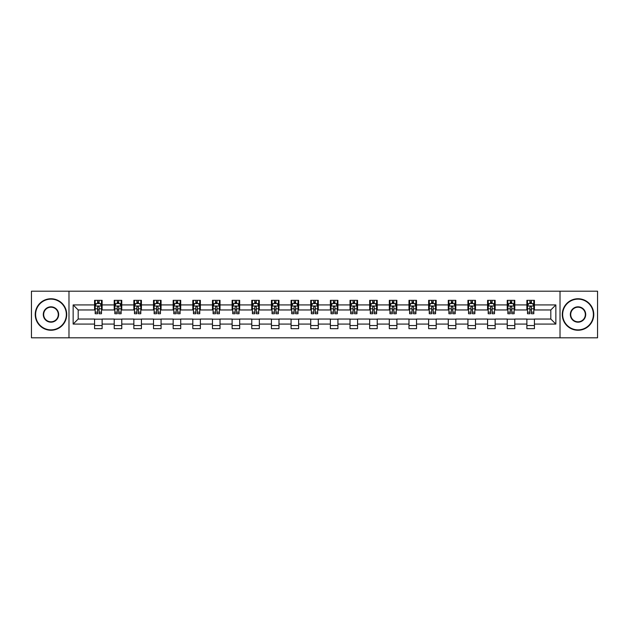 <?xml version="1.0" encoding="UTF-8"?>
<svg xmlns="http://www.w3.org/2000/svg" width="629" height="629" viewBox="0 0 629 629"><rect width="100%" height="100%" fill="white"/><g stroke="black" fill="none" stroke-linecap="round" stroke-linejoin="round"><path stroke-width="0.94" d="M560.014 337.804L597.55 337.804L597.55 291.196L560.014 291.196L560.014 337.804L68.986 337.804L68.986 291.196L31.45 291.196L31.45 337.804L68.986 337.804M560.014 291.196L68.986 291.196M534.438 304.923L534.438 300.332L526.882 300.332L526.882 304.923L514.789 304.923L514.789 300.332L507.233 300.332L507.233 304.923L495.141 304.923L495.141 300.332L487.577 300.332L487.577 304.923L475.485 304.923L475.485 300.332L467.929 300.332L467.929 304.923L455.836 304.923L455.836 300.332L448.28 300.332L448.28 304.923L436.188 304.923L436.188 300.332L428.624 300.332L428.624 304.923L416.532 304.923L416.532 300.332L408.976 300.332L408.976 304.923L396.883 304.923L396.883 300.332L389.327 300.332L389.327 304.923L377.235 304.923L377.235 300.332L369.671 300.332L369.671 304.923L357.579 304.923L357.579 300.332L350.023 300.332L350.023 304.923L337.93 304.923L337.93 300.332L330.374 300.332L330.374 304.923L318.282 304.923L318.282 300.332L310.718 300.332L310.718 304.923L298.626 304.923L298.626 300.332L291.07 300.332L291.07 304.923L278.977 304.923L278.977 300.332L271.421 300.332L271.421 304.923L259.329 304.923L259.329 300.332L251.765 300.332L251.765 304.923L239.673 304.923L239.673 300.332L232.117 300.332L232.117 304.923L220.024 304.923L220.024 300.332L212.468 300.332L212.468 304.923L200.376 304.923L200.376 300.332L192.812 300.332L192.812 304.923L180.72 304.923L180.72 300.332L173.164 300.332L173.164 304.923L161.071 304.923L161.071 300.332L153.515 300.332L153.515 304.923L141.423 304.923L141.423 300.332L133.859 300.332L133.859 304.923L121.767 304.923L121.767 300.332L114.211 300.332L114.211 304.923L102.118 304.923L102.118 300.332L94.562 300.332L94.562 304.923L73.145 304.923L73.145 324.077L78.185 319.037L94.562 319.037L94.562 328.668L102.118 328.668L102.118 319.037L114.211 319.037L114.211 328.668L121.767 328.668L121.767 319.037L133.859 319.037L133.859 328.668L141.423 328.668L141.423 319.037L153.515 319.037L153.515 328.668L161.071 328.668L161.071 319.037L173.164 319.037L173.164 328.668L180.72 328.668L180.72 319.037L192.812 319.037L192.812 328.668L200.376 328.668L200.376 319.037L212.468 319.037L212.468 328.668L220.024 328.668L220.024 319.037L232.117 319.037L232.117 328.668L239.673 328.668L239.673 319.037L251.765 319.037L251.765 328.668L259.329 328.668L259.329 319.037L271.421 319.037L271.421 328.668L278.977 328.668L278.977 319.037L291.07 319.037L291.07 328.668L298.626 328.668L298.626 319.037L310.718 319.037L310.718 328.668L318.282 328.668L318.282 319.037L330.374 319.037L330.374 328.668L337.93 328.668L337.93 319.037L350.023 319.037L350.023 328.668L357.579 328.668L357.579 319.037L369.671 319.037L369.671 328.668L377.235 328.668L377.235 319.037L389.327 319.037L389.327 328.668L396.883 328.668L396.883 319.037L408.976 319.037L408.976 328.668L416.532 328.668L416.532 319.037L428.624 319.037L428.624 328.668L436.188 328.668L436.188 319.037L448.28 319.037L448.28 328.668L455.836 328.668L455.836 319.037L467.929 319.037L467.929 328.668L475.485 328.668L475.485 319.037L487.577 319.037L487.577 328.668L495.141 328.668L495.141 319.037L507.233 319.037L507.233 328.668L514.789 328.668L514.789 319.037L526.882 319.037L526.882 328.668L534.438 328.668L534.438 319.037L550.815 319.037L550.815 309.963L534.438 309.963L534.438 304.923L555.855 304.923L555.855 324.077L534.438 324.077M526.882 324.077L514.789 324.077M507.233 324.077L495.141 324.077M487.577 324.077L475.485 324.077M467.929 324.077L455.836 324.077M448.28 324.077L436.188 324.077M428.624 324.077L416.532 324.077M408.976 324.077L396.883 324.077M389.327 324.077L377.235 324.077M369.671 324.077L357.579 324.077M350.023 324.077L337.93 324.077M330.374 324.077L318.282 324.077M310.718 324.077L298.626 324.077M291.07 324.077L278.977 324.077M271.421 324.077L259.329 324.077M251.765 324.077L239.673 324.077M232.117 324.077L220.024 324.077M212.468 324.077L200.376 324.077M192.812 324.077L180.72 324.077M173.164 324.077L161.071 324.077M153.515 324.077L141.423 324.077M133.859 324.077L121.767 324.077M114.211 324.077L102.118 324.077M94.562 324.077L73.145 324.077M526.882 304.923L526.882 309.963L514.789 309.963L514.789 304.923M507.233 304.923L507.233 309.963L495.141 309.963L495.141 304.923M487.577 304.923L487.577 309.963L475.485 309.963L475.485 304.923M467.929 304.923L467.929 309.963L455.836 309.963L455.836 304.923M448.28 304.923L448.28 309.963L436.188 309.963L436.188 304.923M428.624 304.923L428.624 309.963L416.532 309.963L416.532 304.923M408.976 304.923L408.976 309.963L396.883 309.963L396.883 304.923M389.327 304.923L389.327 309.963L377.235 309.963L377.235 304.923M369.671 304.923L369.671 309.963L357.579 309.963L357.579 304.923M350.023 304.923L350.023 309.963L337.93 309.963L337.93 304.923M330.374 304.923L330.374 309.963L318.282 309.963L318.282 304.923M310.718 304.923L310.718 309.963L298.626 309.963L298.626 304.923M291.07 304.923L291.07 309.963L278.977 309.963L278.977 304.923M271.421 304.923L271.421 309.963L259.329 309.963L259.329 304.923M251.765 304.923L251.765 309.963L239.673 309.963L239.673 304.923M232.117 304.923L232.117 309.963L220.024 309.963L220.024 304.923M212.468 304.923L212.468 309.963L200.376 309.963L200.376 304.923M192.812 304.923L192.812 309.963L180.72 309.963L180.72 304.923M173.164 304.923L173.164 309.963L161.071 309.963L161.071 304.923M153.515 304.923L153.515 309.963L141.423 309.963L141.423 304.923M133.859 304.923L133.859 309.963L121.767 309.963L121.767 304.923M114.211 304.923L114.211 309.963L102.118 309.963L102.118 304.923M94.562 304.923L94.562 309.963L78.185 309.963L73.145 304.923M78.185 309.963L78.185 319.037M555.855 324.077L550.815 319.037M550.815 309.963L555.855 304.923M94.562 303.477L95.191 303.477M97.581 303.477L99.091 303.477M101.489 303.477L102.118 303.477M94.562 309.838L95.191 309.838M97.581 309.838L99.091 309.838M101.489 309.838L102.118 309.838M94.562 319.162L102.118 319.162M94.562 325.523L102.118 325.523M114.211 319.162L121.767 319.162M114.211 325.523L121.767 325.523M114.211 303.477L114.84 303.477M117.238 303.477L118.747 303.477M121.138 303.477L121.767 303.477M114.211 309.838L114.84 309.838M117.238 309.838L118.747 309.838M121.138 309.838L121.767 309.838M133.859 319.162L141.423 319.162M133.859 325.523L141.423 325.523M133.859 303.477L134.488 303.477M136.886 303.477L138.396 303.477M140.794 303.477L141.423 303.477M133.859 309.838L134.488 309.838M136.886 309.838L138.396 309.838M140.794 309.838L141.423 309.838M153.515 319.162L161.071 319.162M153.515 325.523L161.071 325.523M153.515 303.477L154.144 303.477M156.535 303.477L158.044 303.477M160.442 303.477L161.071 303.477M153.515 309.838L154.144 309.838M156.535 309.838L158.044 309.838M160.442 309.838L161.071 309.838M173.164 319.162L180.72 319.162M173.164 325.523L180.72 325.523M173.164 303.477L173.793 303.477M176.191 303.477L177.7 303.477M180.091 303.477L180.72 303.477M173.164 309.838L173.793 309.838M176.191 309.838L177.7 309.838M180.091 309.838L180.72 309.838M192.812 319.162L200.376 319.162M192.812 325.523L200.376 325.523M192.812 303.477L193.441 303.477M195.839 303.477L197.349 303.477M199.747 303.477L200.376 303.477M192.812 309.838L193.441 309.838M195.839 309.838L197.349 309.838M199.747 309.838L200.376 309.838M212.468 319.162L220.024 319.162M212.468 325.523L220.024 325.523M212.468 303.477L213.097 303.477M215.488 303.477L216.997 303.477M219.395 303.477L220.024 303.477M212.468 309.838L213.097 309.838M215.488 309.838L216.997 309.838M219.395 309.838L220.024 309.838M232.117 319.162L239.673 319.162M232.117 325.523L239.673 325.523M232.117 303.477L232.746 303.477M235.144 303.477L236.653 303.477M239.044 303.477L239.673 303.477M232.117 309.838L232.746 309.838M235.144 309.838L236.653 309.838M239.044 309.838L239.673 309.838M251.765 319.162L259.329 319.162M251.765 325.523L259.329 325.523M251.765 303.477L252.394 303.477M254.792 303.477L256.302 303.477M258.7 303.477L259.329 303.477M251.765 309.838L252.394 309.838M254.792 309.838L256.302 309.838M258.7 309.838L259.329 309.838M271.421 319.162L278.977 319.162M271.421 325.523L278.977 325.523M271.421 303.477L272.05 303.477M274.441 303.477L275.95 303.477M278.348 303.477L278.977 303.477M271.421 309.838L272.05 309.838M274.441 309.838L275.95 309.838M278.348 309.838L278.977 309.838M291.07 319.162L298.626 319.162M291.07 325.523L298.626 325.523M291.07 303.477L291.699 303.477M294.097 303.477L295.606 303.477M297.997 303.477L298.626 303.477M291.07 309.838L291.699 309.838M294.097 309.838L295.606 309.838M297.997 309.838L298.626 309.838M310.718 319.162L318.282 319.162M310.718 325.523L318.282 325.523M310.718 303.477L311.347 303.477M313.745 303.477L315.255 303.477M317.653 303.477L318.282 303.477M310.718 309.838L311.347 309.838M313.745 309.838L315.255 309.838M317.653 309.838L318.282 309.838M330.374 319.162L337.93 319.162M330.374 325.523L337.93 325.523M330.374 303.477L331.003 303.477M333.394 303.477L334.903 303.477M337.301 303.477L337.93 303.477M330.374 309.838L331.003 309.838M333.394 309.838L334.903 309.838M337.301 309.838L337.93 309.838M350.023 319.162L357.579 319.162M350.023 325.523L357.579 325.523M350.023 303.477L350.652 303.477M353.05 303.477L354.559 303.477M356.95 303.477L357.579 303.477M350.023 309.838L350.652 309.838M353.05 309.838L354.559 309.838M356.95 309.838L357.579 309.838M369.671 319.162L377.235 319.162M369.671 325.523L377.235 325.523M369.671 303.477L370.3 303.477M372.698 303.477L374.208 303.477M376.606 303.477L377.235 303.477M369.671 309.838L370.3 309.838M372.698 309.838L374.208 309.838M376.606 309.838L377.235 309.838M389.327 319.162L396.883 319.162M389.327 325.523L396.883 325.523M389.327 303.477L389.956 303.477M392.347 303.477L393.856 303.477M396.254 303.477L396.883 303.477M389.327 309.838L389.956 309.838M392.347 309.838L393.856 309.838M396.254 309.838L396.883 309.838M408.976 319.162L416.532 319.162M408.976 325.523L416.532 325.523M408.976 303.477L409.605 303.477M412.003 303.477L413.512 303.477M415.903 303.477L416.532 303.477M408.976 309.838L409.605 309.838M412.003 309.838L413.512 309.838M415.903 309.838L416.532 309.838M428.624 319.162L436.188 319.162M428.624 325.523L436.188 325.523M428.624 303.477L429.253 303.477M431.651 303.477L433.161 303.477M435.559 303.477L436.188 303.477M428.624 309.838L429.253 309.838M431.651 309.838L433.161 309.838M435.559 309.838L436.188 309.838M448.28 319.162L455.836 319.162M448.28 325.523L455.836 325.523M448.28 303.477L448.909 303.477M451.3 303.477L452.809 303.477M455.207 303.477L455.836 303.477M448.28 309.838L448.909 309.838M451.3 309.838L452.809 309.838M455.207 309.838L455.836 309.838M467.929 319.162L475.485 319.162M467.929 325.523L475.485 325.523M467.929 303.477L468.558 303.477M470.956 303.477L472.465 303.477M474.856 303.477L475.485 303.477M467.929 309.838L468.558 309.838M470.956 309.838L472.465 309.838M474.856 309.838L475.485 309.838M487.577 319.162L495.141 319.162M487.577 325.523L495.141 325.523M487.577 303.477L488.206 303.477M490.604 303.477L492.114 303.477M494.512 303.477L495.141 303.477M487.577 309.838L488.206 309.838M490.604 309.838L492.114 309.838M494.512 309.838L495.141 309.838M507.233 319.162L514.789 319.162M507.233 325.523L514.789 325.523M507.233 303.477L507.862 303.477M510.253 303.477L511.762 303.477M514.16 303.477L514.789 303.477M507.233 309.838L507.862 309.838M510.253 309.838L511.762 309.838M514.16 309.838L514.789 309.838M526.882 319.162L534.438 319.162M526.882 325.523L534.438 325.523M526.882 303.477L527.511 303.477M529.909 303.477L531.419 303.477M533.809 303.477L534.438 303.477M526.882 309.838L527.511 309.838M529.909 309.838L531.419 309.838M533.809 309.838L534.438 309.838M99.091 301.967L97.581 301.967M101.489 312.165L99.091 312.165L99.091 313.745L101.489 313.745L101.489 306.064L100.231 303.54L96.449 303.54L95.191 306.064L95.191 313.745L97.581 313.745L97.581 312.165L95.191 312.165M95.191 306.064L95.191 300.332M101.489 306.064L101.489 300.332M97.581 303.54L97.581 300.332M99.091 300.332L99.091 303.54M99.091 312.165L99.091 307.007C98.588 306.032 98.085 306.032 97.581 307.007L97.581 312.165M50.973 299.129A15.371 15.371 0 0 0 35.609 314.5A15.371 15.371 0 0 0 50.973 329.871A15.371 15.371 0 0 0 66.344 314.5A15.371 15.371 0 0 0 50.973 299.129M50.973 330.249A15.749 15.749 0 0 1 35.232 314.5A15.749 15.749 0 0 1 50.973 298.751A15.749 15.749 0 0 1 66.721 314.5A15.749 15.749 0 0 1 50.973 330.249M50.973 306.818A7.682 7.682 0 0 1 58.662 314.5A7.682 7.682 0 0 1 50.973 322.182A7.682 7.682 0 0 1 43.291 314.5A7.682 7.682 0 0 1 50.973 306.818M50.973 321.804A7.304 7.304 0 0 0 58.285 314.5A7.304 7.304 0 0 0 50.973 307.196A7.304 7.304 0 0 0 43.668 314.5A7.304 7.304 0 0 0 50.973 321.804M578.027 299.129A15.371 15.371 0 0 0 562.656 314.5A15.371 15.371 0 0 0 578.027 329.871A15.371 15.371 0 0 0 593.391 314.5A15.371 15.371 0 0 0 578.027 299.129M578.027 330.249A15.749 15.749 0 0 1 562.279 314.5A15.749 15.749 0 0 1 578.027 298.751A15.749 15.749 0 0 1 593.768 314.5A15.749 15.749 0 0 1 578.027 330.249M578.027 306.818A7.682 7.682 0 0 1 585.709 314.5A7.682 7.682 0 0 1 578.027 322.182A7.682 7.682 0 0 1 570.338 314.5A7.682 7.682 0 0 1 578.027 306.818M578.027 321.804A7.304 7.304 0 0 0 585.332 314.5A7.304 7.304 0 0 0 578.027 307.196A7.304 7.304 0 0 0 570.715 314.5A7.304 7.304 0 0 0 578.027 321.804M118.747 301.967L117.238 301.967M121.138 312.165L118.747 312.165L118.747 313.745L121.138 313.745L121.138 306.064L119.88 303.54L116.098 303.54L114.84 306.064L114.84 313.745L117.238 313.745L117.238 312.165L114.84 312.165M114.84 306.064L114.84 300.332M121.138 306.064L121.138 300.332M117.238 303.54L117.238 300.332M118.747 300.332L118.747 303.54M118.747 312.165L118.747 307.007C118.244 306.032 117.741 306.032 117.238 307.007L117.238 312.165M138.396 301.967L136.886 301.967M140.794 312.165L138.396 312.165L138.396 313.745L140.794 313.745L140.794 306.064L139.528 303.54L135.754 303.54L134.488 306.064L134.488 313.745L136.886 313.745L136.886 312.165L134.488 312.165M134.488 306.064L134.488 300.332M140.794 306.064L140.794 300.332M136.886 303.54L136.886 300.332M138.396 300.332L138.396 303.54M138.396 312.165L138.396 307.007C137.893 306.032 137.389 306.032 136.886 307.007L136.886 312.165M158.044 301.967L156.535 301.967M160.442 312.165L158.044 312.165L158.044 313.745L160.442 313.745L160.442 306.064L159.184 303.54L155.402 303.54L154.144 306.064L154.144 313.745L156.535 313.745L156.535 312.165L154.144 312.165M154.144 306.064L154.144 300.332M160.442 306.064L160.442 300.332M156.535 303.54L156.535 300.332M158.044 300.332L158.044 303.54M158.044 312.165L158.044 307.007C157.541 306.032 157.038 306.032 156.535 307.007L156.535 312.165M177.7 301.967L176.191 301.967M180.091 312.165L177.7 312.165L177.7 313.745L180.091 313.745L180.091 306.064L178.833 303.54L175.051 303.54L173.793 306.064L173.793 313.745L176.191 313.745L176.191 312.165L173.793 312.165M173.793 306.064L173.793 300.332M180.091 306.064L180.091 300.332M176.191 303.54L176.191 300.332M177.7 300.332L177.7 303.54M177.7 312.165L177.7 307.007C177.197 306.032 176.694 306.032 176.191 307.007L176.191 312.165M197.349 301.967L195.839 301.967M199.747 312.165L197.349 312.165L197.349 313.745L199.747 313.745L199.747 306.064L198.481 303.54L194.707 303.54L193.441 306.064L193.441 313.745L195.839 313.745L195.839 312.165L193.441 312.165M193.441 306.064L193.441 300.332M199.747 306.064L199.747 300.332M195.839 303.54L195.839 300.332M197.349 300.332L197.349 303.54M197.349 312.165L197.349 307.007C196.846 306.032 196.342 306.032 195.839 307.007L195.839 312.165M216.997 301.967L215.488 301.967M219.395 312.165L216.997 312.165L216.997 313.745L219.395 313.745L219.395 306.064L218.137 303.54L214.355 303.54L213.097 306.064L213.097 313.745L215.488 313.745L215.488 312.165L213.097 312.165M213.097 306.064L213.097 300.332M219.395 306.064L219.395 300.332M215.488 303.54L215.488 300.332M216.997 300.332L216.997 303.54M216.997 312.165L216.997 307.007C216.494 306.032 215.991 306.032 215.488 307.007L215.488 312.165M236.653 301.967L235.144 301.967M239.044 312.165L236.653 312.165L236.653 313.745L239.044 313.745L239.044 306.064L237.786 303.54L234.004 303.54L232.746 306.064L232.746 313.745L235.144 313.745L235.144 312.165L232.746 312.165M232.746 306.064L232.746 300.332M239.044 306.064L239.044 300.332M235.144 303.54L235.144 300.332M236.653 300.332L236.653 303.54M236.653 312.165L236.653 307.007C236.15 306.032 235.647 306.032 235.144 307.007L235.144 312.165M256.302 301.967L254.792 301.967M258.7 312.165L256.302 312.165L256.302 313.745L258.7 313.745L258.7 306.064L257.434 303.54L253.66 303.54L252.394 306.064L252.394 313.745L254.792 313.745L254.792 312.165L252.394 312.165M252.394 306.064L252.394 300.332M258.7 306.064L258.7 300.332M254.792 303.54L254.792 300.332M256.302 300.332L256.302 303.54M256.302 312.165L256.302 307.007C255.799 306.032 255.295 306.032 254.792 307.007L254.792 312.165M275.95 301.967L274.441 301.967M278.348 312.165L275.95 312.165L275.95 313.745L278.348 313.745L278.348 306.064L277.09 303.54L273.308 303.54L272.05 306.064L272.05 313.745L274.441 313.745L274.441 312.165L272.05 312.165M272.05 306.064L272.05 300.332M278.348 306.064L278.348 300.332M274.441 303.54L274.441 300.332M275.95 300.332L275.95 303.54M275.95 312.165L275.95 307.007C275.447 306.032 274.944 306.032 274.441 307.007L274.441 312.165M295.606 301.967L294.097 301.967M297.997 312.165L295.606 312.165L295.606 313.745L297.997 313.745L297.997 306.064L296.739 303.54L292.957 303.54L291.699 306.064L291.699 313.745L294.097 313.745L294.097 312.165L291.699 312.165M291.699 306.064L291.699 300.332M297.997 306.064L297.997 300.332M294.097 303.54L294.097 300.332M295.606 300.332L295.606 303.54M295.606 312.165L295.606 307.007C295.103 306.032 294.6 306.032 294.097 307.007L294.097 312.165M315.255 301.967L313.745 301.967M317.653 312.165L315.255 312.165L315.255 313.745L317.653 313.745L317.653 306.064L316.387 303.54L312.613 303.54L311.347 306.064L311.347 313.745L313.745 313.745L313.745 312.165L311.347 312.165M311.347 306.064L311.347 300.332M317.653 306.064L317.653 300.332M313.745 303.54L313.745 300.332M315.255 300.332L315.255 303.54M315.255 312.165L315.255 307.007C314.752 306.032 314.248 306.032 313.745 307.007L313.745 312.165M334.903 301.967L333.394 301.967M337.301 312.165L334.903 312.165L334.903 313.745L337.301 313.745L337.301 306.064L336.043 303.54L332.261 303.54L331.003 306.064L331.003 313.745L333.394 313.745L333.394 312.165L331.003 312.165M331.003 306.064L331.003 300.332M337.301 306.064L337.301 300.332M333.394 303.54L333.394 300.332M334.903 300.332L334.903 303.54M334.903 312.165L334.903 307.007C334.4 306.032 333.897 306.032 333.394 307.007L333.394 312.165M354.559 301.967L353.05 301.967M356.95 312.165L354.559 312.165L354.559 313.745L356.95 313.745L356.95 306.064L355.692 303.54L351.91 303.54L350.652 306.064L350.652 313.745L353.05 313.745L353.05 312.165L350.652 312.165M350.652 306.064L350.652 300.332M356.95 306.064L356.95 300.332M353.05 303.54L353.05 300.332M354.559 300.332L354.559 303.54M354.559 312.165L354.559 307.007C354.056 306.032 353.553 306.032 353.05 307.007L353.05 312.165M374.208 301.967L372.698 301.967M376.606 312.165L374.208 312.165L374.208 313.745L376.606 313.745L376.606 306.064L375.34 303.54L371.566 303.54L370.3 306.064L370.3 313.745L372.698 313.745L372.698 312.165L370.3 312.165M370.3 306.064L370.3 300.332M376.606 306.064L376.606 300.332M372.698 303.54L372.698 300.332M374.208 300.332L374.208 303.54M374.208 312.165L374.208 307.007C373.705 306.032 373.201 306.032 372.698 307.007L372.698 312.165M393.856 301.967L392.347 301.967M396.254 312.165L393.856 312.165L393.856 313.745L396.254 313.745L396.254 306.064L394.996 303.54L391.214 303.54L389.956 306.064L389.956 313.745L392.347 313.745L392.347 312.165L389.956 312.165M389.956 306.064L389.956 300.332M396.254 306.064L396.254 300.332M392.347 303.54L392.347 300.332M393.856 300.332L393.856 303.54M393.856 312.165L393.856 307.007C393.353 306.032 392.85 306.032 392.347 307.007L392.347 312.165M413.512 301.967L412.003 301.967M415.903 312.165L413.512 312.165L413.512 313.745L415.903 313.745L415.903 306.064L414.645 303.54L410.863 303.54L409.605 306.064L409.605 313.745L412.003 313.745L412.003 312.165L409.605 312.165M409.605 306.064L409.605 300.332M415.903 306.064L415.903 300.332M412.003 303.54L412.003 300.332M413.512 300.332L413.512 303.54M413.512 312.165L413.512 307.007C413.009 306.032 412.506 306.032 412.003 307.007L412.003 312.165M433.161 301.967L431.651 301.967M435.559 312.165L433.161 312.165L433.161 313.745L435.559 313.745L435.559 306.064L434.293 303.54L430.519 303.54L429.253 306.064L429.253 313.745L431.651 313.745L431.651 312.165L429.253 312.165M429.253 306.064L429.253 300.332M435.559 306.064L435.559 300.332M431.651 303.54L431.651 300.332M433.161 300.332L433.161 303.54M433.161 312.165L433.161 307.007C432.658 306.032 432.154 306.032 431.651 307.007L431.651 312.165M452.809 301.967L451.3 301.967M455.207 312.165L452.809 312.165L452.809 313.745L455.207 313.745L455.207 306.064L453.949 303.54L450.167 303.54L448.909 306.064L448.909 313.745L451.3 313.745L451.3 312.165L448.909 312.165M448.909 306.064L448.909 300.332M455.207 306.064L455.207 300.332M451.3 303.54L451.3 300.332M452.809 300.332L452.809 303.54M452.809 312.165L452.809 307.007C452.306 306.032 451.803 306.032 451.3 307.007L451.3 312.165M472.465 301.967L470.956 301.967M474.856 312.165L472.465 312.165L472.465 313.745L474.856 313.745L474.856 306.064L473.598 303.54L469.816 303.54L468.558 306.064L468.558 313.745L470.956 313.745L470.956 312.165L468.558 312.165M468.558 306.064L468.558 300.332M474.856 306.064L474.856 300.332M470.956 303.54L470.956 300.332M472.465 300.332L472.465 303.54M472.465 312.165L472.465 307.007C471.962 306.032 471.459 306.032 470.956 307.007L470.956 312.165M492.114 301.967L490.604 301.967M494.512 312.165L492.114 312.165L492.114 313.745L494.512 313.745L494.512 306.064L493.246 303.54L489.472 303.54L488.206 306.064L488.206 313.745L490.604 313.745L490.604 312.165L488.206 312.165M488.206 306.064L488.206 300.332M494.512 306.064L494.512 300.332M490.604 303.54L490.604 300.332M492.114 300.332L492.114 303.54M492.114 312.165L492.114 307.007C491.611 306.032 491.107 306.032 490.604 307.007L490.604 312.165M511.762 301.967L510.253 301.967M514.16 312.165L511.762 312.165L511.762 313.745L514.16 313.745L514.16 306.064L512.902 303.54L509.12 303.54L507.862 306.064L507.862 313.745L510.253 313.745L510.253 312.165L507.862 312.165M507.862 306.064L507.862 300.332M514.16 306.064L514.16 300.332M510.253 303.54L510.253 300.332M511.762 300.332L511.762 303.54M511.762 312.165L511.762 307.007C511.259 306.032 510.756 306.032 510.253 307.007L510.253 312.165M531.419 301.967L529.909 301.967M533.809 312.165L531.419 312.165L531.419 313.745L533.809 313.745L533.809 306.064L532.551 303.54L528.769 303.54L527.511 306.064L527.511 313.745L529.909 313.745L529.909 312.165L527.511 312.165M527.511 306.064L527.511 300.332M533.809 306.064L533.809 300.332M529.909 303.54L529.909 300.332M531.419 300.332L531.419 303.54M531.419 312.165L531.419 307.007C530.915 306.032 530.412 306.032 529.909 307.007L529.909 312.165M101.458 306.001L95.223 306.001M95.191 303.689L96.371 303.689M100.302 303.689L101.489 303.689M97.581 308.792L95.191 308.792M101.489 308.792L99.091 308.792M99.091 302.769L97.581 302.769M121.106 306.001L114.871 306.001M114.84 303.689L116.027 303.689M119.958 303.689L121.138 303.689M117.238 308.792L114.84 308.792M121.138 308.792L118.747 308.792M118.747 302.769L117.238 302.769M140.762 306.001L134.52 306.001M134.488 303.689L135.675 303.689M139.607 303.689L140.794 303.689M136.886 308.792L134.488 308.792M140.794 308.792L138.396 308.792M138.396 302.769L136.886 302.769M160.411 306.001L154.176 306.001M154.144 303.689L155.324 303.689M159.255 303.689L160.442 303.689M156.535 308.792L154.144 308.792M160.442 308.792L158.044 308.792M158.044 302.769L156.535 302.769M180.059 306.001L173.824 306.001M173.793 303.689L174.98 303.689M178.911 303.689L180.091 303.689M176.191 308.792L173.793 308.792M180.091 308.792L177.7 308.792M177.7 302.769L176.191 302.769M199.715 306.001L193.473 306.001M193.441 303.689L194.628 303.689M198.56 303.689L199.747 303.689M195.839 308.792L193.441 308.792M199.747 308.792L197.349 308.792M197.349 302.769L195.839 302.769M219.364 306.001L213.129 306.001M213.097 303.689L214.277 303.689M218.208 303.689L219.395 303.689M215.488 308.792L213.097 308.792M219.395 308.792L216.997 308.792M216.997 302.769L215.488 302.769M239.012 306.001L232.777 306.001M232.746 303.689L233.933 303.689M237.864 303.689L239.044 303.689M235.144 308.792L232.746 308.792M239.044 308.792L236.653 308.792M236.653 302.769L235.144 302.769M258.668 306.001L252.426 306.001M252.394 303.689L253.581 303.689M257.513 303.689L258.7 303.689M254.792 308.792L252.394 308.792M258.7 308.792L256.302 308.792M256.302 302.769L254.792 302.769M278.317 306.001L272.082 306.001M272.05 303.689L273.23 303.689M277.161 303.689L278.348 303.689M274.441 308.792L272.05 308.792M278.348 308.792L275.95 308.792M275.95 302.769L274.441 302.769M297.965 306.001L291.73 306.001M291.699 303.689L292.886 303.689M296.817 303.689L297.997 303.689M294.097 308.792L291.699 308.792M297.997 308.792L295.606 308.792M295.606 302.769L294.097 302.769M317.621 306.001L311.379 306.001M311.347 303.689L312.534 303.689M316.466 303.689L317.653 303.689M313.745 308.792L311.347 308.792M317.653 308.792L315.255 308.792M315.255 302.769L313.745 302.769M337.27 306.001L331.035 306.001M331.003 303.689L332.183 303.689M336.114 303.689L337.301 303.689M333.394 308.792L331.003 308.792M337.301 308.792L334.903 308.792M334.903 302.769L333.394 302.769M356.918 306.001L350.683 306.001M350.652 303.689L351.839 303.689M355.77 303.689L356.95 303.689M353.05 308.792L350.652 308.792M356.95 308.792L354.559 308.792M354.559 302.769L353.05 302.769M376.574 306.001L370.332 306.001M370.3 303.689L371.487 303.689M375.419 303.689L376.606 303.689M372.698 308.792L370.3 308.792M376.606 308.792L374.208 308.792M374.208 302.769L372.698 302.769M396.223 306.001L389.988 306.001M389.956 303.689L391.136 303.689M395.067 303.689L396.254 303.689M392.347 308.792L389.956 308.792M396.254 308.792L393.856 308.792M393.856 302.769L392.347 302.769M415.871 306.001L409.636 306.001M409.605 303.689L410.792 303.689M414.723 303.689L415.903 303.689M412.003 308.792L409.605 308.792M415.903 308.792L413.512 308.792M413.512 302.769L412.003 302.769M435.527 306.001L429.285 306.001M429.253 303.689L430.44 303.689M434.372 303.689L435.559 303.689M431.651 308.792L429.253 308.792M435.559 308.792L433.161 308.792M433.161 302.769L431.651 302.769M455.176 306.001L448.941 306.001M448.909 303.689L450.089 303.689M454.02 303.689L455.207 303.689M451.3 308.792L448.909 308.792M455.207 308.792L452.809 308.792M452.809 302.769L451.3 302.769M474.824 306.001L468.589 306.001M468.558 303.689L469.745 303.689M473.676 303.689L474.856 303.689M470.956 308.792L468.558 308.792M474.856 308.792L472.465 308.792M472.465 302.769L470.956 302.769M494.48 306.001L488.238 306.001M488.206 303.689L489.393 303.689M493.325 303.689L494.512 303.689M490.604 308.792L488.206 308.792M494.512 308.792L492.114 308.792M492.114 302.769L490.604 302.769M514.129 306.001L507.894 306.001M507.862 303.689L509.042 303.689M512.973 303.689L514.16 303.689M510.253 308.792L507.862 308.792M514.16 308.792L511.762 308.792M511.762 302.769L510.253 302.769M533.777 306.001L527.542 306.001M527.511 303.689L528.698 303.689M532.629 303.689L533.809 303.689M529.909 308.792L527.511 308.792M533.809 308.792L531.419 308.792M531.419 302.769L529.909 302.769"/></g></svg>
